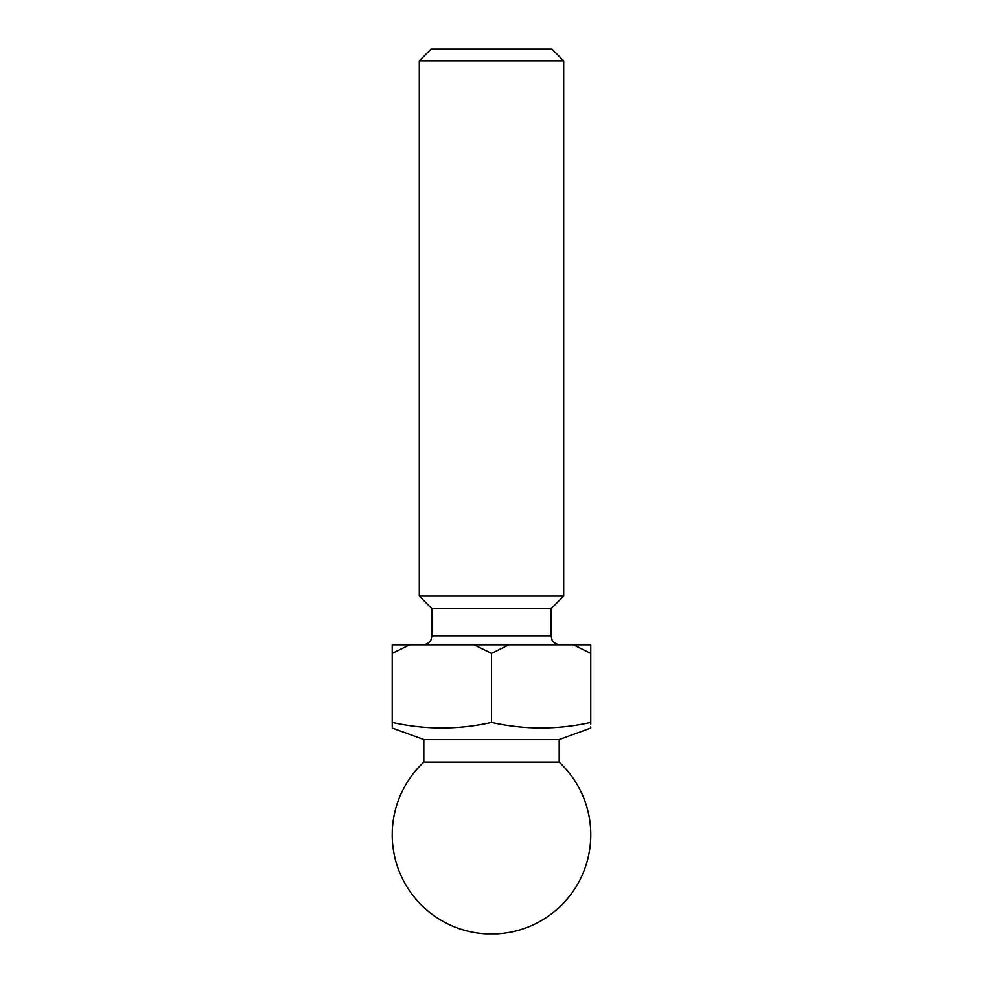 <?xml version="1.0" encoding="UTF-8"?>
<svg xmlns="http://www.w3.org/2000/svg" width="983" height="983" viewBox="0 0 983 983"><rect width="100%" height="100%" fill="white"/><g stroke="black" fill="none" stroke-linecap="round" stroke-linejoin="round"><path stroke-width="1.47" d="M423.808 762.132L559.192 762.132A99.271 99.271 0 0 1 497.484 933.85L485.516 933.85A99.271 99.271 0 0 1 423.808 762.132L423.808 739.572L559.192 739.572L590.771 728.071L590.771 726.867M392.229 726.351L392.229 722.48C392.229 729.853 392.229 729.853 392.229 722.48C425.32 729.853 458.41 729.853 491.5 722.48C458.41 729.853 425.32 729.853 392.229 722.48L392.229 644.811L573.421 644.811L590.771 653.4L590.771 722.48C590.771 729.853 590.771 729.853 590.771 722.48C557.68 729.853 524.59 729.853 491.5 722.48C524.59 729.853 557.68 729.853 590.771 722.48L590.771 724.25M551.07 608.71L551.07 635.78L431.93 635.78L431.93 608.71L551.07 608.71L563.701 596.067L563.701 60.885L419.299 60.885L431.033 49.15L551.967 49.15L563.701 60.885M431.93 608.71L419.299 596.067L563.701 596.067M573.421 644.811L590.771 644.811L590.771 653.4M392.229 653.4L409.579 644.811M474.15 644.811L491.5 653.4L508.85 644.811M491.5 722.48L491.5 653.4M559.192 762.132L559.192 739.572M431.93 635.78L431.009 639.749C431.205 639.638 429.301 644.234 422.911 644.811M551.07 635.78L551.991 639.749C551.795 639.638 553.699 644.234 560.089 644.811M419.299 596.067L419.299 60.885M423.808 739.572L392.229 728.071"/></g></svg>
